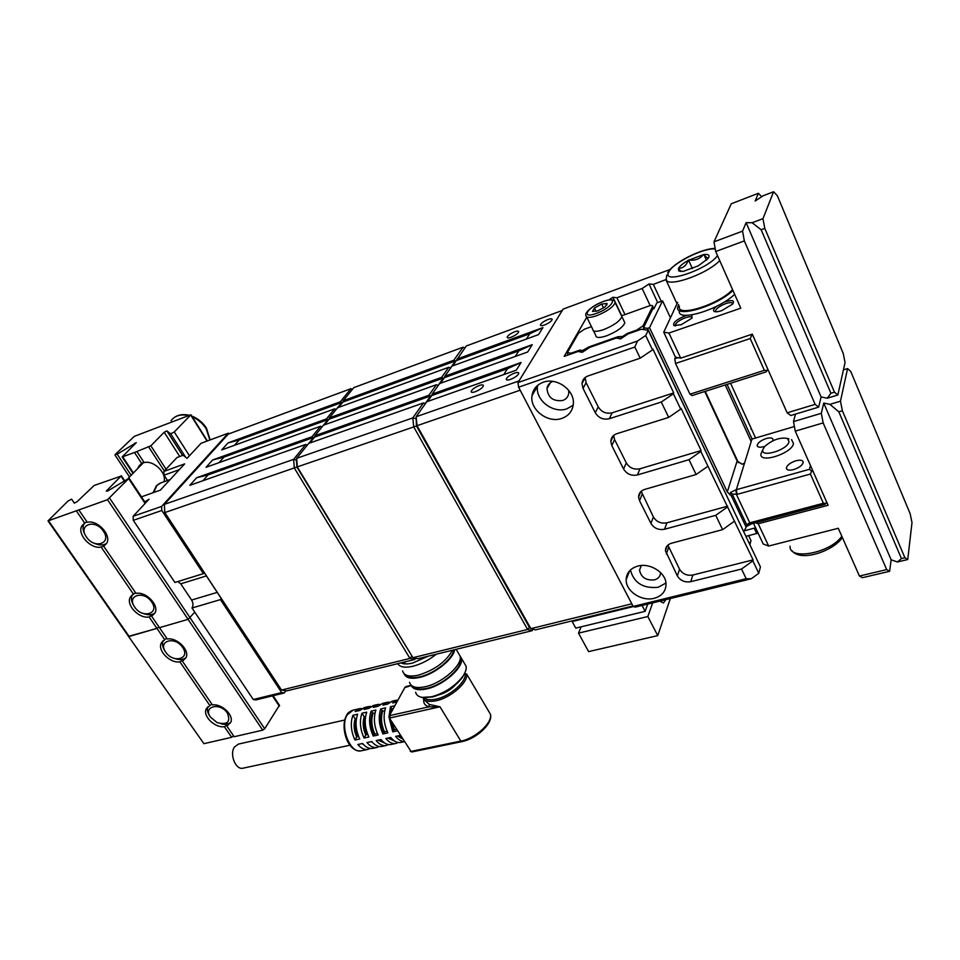 <?xml version="1.0" encoding="UTF-8"?>
<svg xmlns="http://www.w3.org/2000/svg" width="960" height="960" viewBox="0 0 960 960"><rect width="100%" height="100%" fill="white"/><g stroke="black" fill="none" stroke-linecap="round" stroke-linejoin="round"><path stroke-width="1.44" d="M452.76 365.832L466.236 346.008L562.284 310.464L519 380.952L416.124 416.748L426.744 401.76L516.3 370.164L521.1 362.496L507.444 368.724L431.712 395.58L432.192 394.08L521.1 362.496M632.928 605.964L535.38 629.892L530.856 628.656L417.048 425.688L520.164 390.204L631.8 603.804L530.856 628.656L529.392 627.312L527.58 629.472L532.104 630.696L532.8 629.184M532.752 629.172L532.104 630.696L417.816 658.728L412.932 657.696L297.288 466.896L416.448 426L417.048 425.688L416.124 416.748L416.448 426L529.392 627.312M432.192 394.08L439.644 383.556L527.664 351.996L532.248 344.664L444.852 376.2L451.992 366.12L538.536 334.62L542.916 327.6L456.984 359.064M511.104 337.248C508.536 338.136 507.216 338.124 507.144 337.2C507.948 335.364 510.468 333.552 514.728 331.752C517.308 330.864 518.628 330.876 518.7 331.8C517.896 333.636 515.364 335.448 511.104 337.248M475.2 391.764C472.56 392.628 471.204 392.544 471.144 391.512C472.008 389.388 474.744 387.372 479.34 385.476C481.992 384.6 483.36 384.684 483.42 385.728C482.544 387.852 479.808 389.868 475.2 391.764M544.572 324.972C541.86 325.896 540.468 325.884 540.408 324.924C541.2 323.088 543.732 321.276 548.004 319.488C550.716 318.552 552.12 318.564 552.18 319.524C551.388 321.36 548.844 323.172 544.572 324.972M510.516 379.404C507.72 380.316 506.292 380.22 506.232 379.14C507.108 377.016 509.844 375.012 514.452 373.116C517.26 372.204 518.7 372.288 518.76 373.38C517.884 375.516 515.136 377.52 510.516 379.404M322.02 426.948L320.472 426.276L311.952 436.788L313.56 437.484L208.14 474.876L196.644 477.744L189.792 485.352L305.736 444.444L293.628 459.384L296.424 460.068L296.952 467.112L412.932 657.696L527.58 629.472L413.7 426.84L412.788 417.912L415.692 418.644M311.952 436.788L196.644 477.744M428.916 395.244L430.62 395.964L314.544 437.136L314.916 435.732L323.412 425.22L436.404 384.72L428.916 395.244L314.916 435.732M336.132 409.488L334.62 408.84L221.676 449.94L228.012 442.908L239.22 439.98L341.892 402.444L337.608 407.748M343.224 400.728L353.808 387.624L463.104 347.172L453.816 360.228L343.224 400.728L342.852 402.096L455.46 360.924L450.456 367.98L448.8 367.272L337.512 407.784L329.352 417.876L441.636 377.364L443.304 378.072L438.084 385.44L436.404 384.72M307.308 445.128L305.736 444.444M430.62 395.964L425.172 403.656L423.456 402.924L308.712 443.4L296.64 458.34L296.424 460.068M320.472 426.276L206.04 467.304L212.628 459.984L223.98 457.092L328.02 419.604L326.436 418.92L212.628 459.984M444.852 376.2L444.372 377.688L518.832 350.856L532.248 344.664M329.352 417.876L328.992 419.256L443.304 378.072M444.372 377.688L440.424 383.268M328.992 419.256L324.48 424.848M328.02 419.604L323.496 425.196M431.712 395.58L427.536 401.484M313.56 437.484L308.808 443.364M314.544 437.136L309.804 443.016M334.62 408.84L326.436 418.92M341.892 402.444L340.344 401.772L228.012 442.908M164.7 512.616L164.388 504.36L293.628 459.384L294.276 467.94L164.7 512.616L281.556 690.048L409.956 658.428L414.852 659.46L286.776 690.876L281.556 690.048L164.772 512.496L164.388 504.36L228.276 434.088L350.964 388.68L340.344 401.772M352.428 389.34L350.964 388.68L352.272 389.532M411.708 656.376L409.956 658.428L294.276 467.94L297.288 466.896L296.64 458.34L412.788 417.912L423.456 402.924M342.852 402.096L338.568 407.4M448.8 367.272L441.636 377.364M455.46 360.924L453.816 360.228M464.772 348.084L463.104 347.172L464.712 348.168M456.516 360.54L529.728 333.768L542.916 327.6M415.344 658.2L414.852 659.46L415.524 658.248M670.164 269.448L563.1 309.12L518.004 382.56L518.592 387.192L633.168 606.432L746.196 578.724L741.54 569.04L690.72 581.688L692.892 575.016L753.108 559.884L700.824 451.452L701.136 450.564L681.048 408.288L680.7 409.14L673.38 393.756L673.74 392.916L652.896 349.08L652.524 349.884L645.696 335.532L648.228 330.312L641.376 329.232L628.056 333.912L620.652 338.856L616.212 338.076L589.596 347.436L582.252 352.32L578.112 351.468L564.192 356.364L586.788 317.16M648.228 330.312L760.428 566.964L758.772 573.288L751.284 578.748L635.244 607.128L633.168 606.432M730.572 383.256L755.568 438.012M750.924 429.144L751.596 429.324M758.772 573.288L752.844 560.832L753.108 559.884M727.068 384.384L752.088 439.044M667.884 545.1L679.584 569.256C682.596 574.02 687.036 575.94 692.892 575.016M641.196 491.268L653.4 516.984C656.496 521.916 661.008 523.848 666.912 522.804L727.584 506.184M613.608 435.444L614.592 439.548L626.292 462.888C629.484 467.976 634.068 469.932 640.032 468.756L701.136 450.564M585.096 377.544L586.116 382.68L598.224 406.872C601.524 412.128 606.168 414.108 612.18 412.8L673.74 392.916M741.54 569.04L752.844 560.832M585.072 377.832L582.012 383.556C582.384 379.872 584.364 377.34 587.988 375.96L640.2 358.176L634.836 347.028L518.592 387.192M582.012 383.556L583.056 388.428L595.284 412.74C598.608 418.02 603.288 420.012 609.336 418.704L612.18 412.8M613.536 435.516L610.8 441.36C611.028 437.616 613.044 435.06 616.824 433.704L668.676 417.408L661.284 402.036L609.336 418.704M610.8 441.36L611.796 445.572L623.592 469.032C626.808 474.144 631.428 476.124 637.416 474.948L640.032 468.756M640.836 491.592L638.592 497.052C638.712 493.296 640.728 490.74 644.652 489.42L696.12 474.528L688.992 459.696L637.416 474.948M638.592 497.052L639.528 500.724L650.928 523.38C654.048 528.336 658.584 530.28 664.536 529.248L666.912 522.804M667.272 545.7L665.436 550.764C665.472 547.008 667.5 544.5 671.508 543.216L722.616 529.644L715.728 515.328L664.536 529.248M665.436 550.764L677.328 575.892C680.364 580.68 684.828 582.612 690.72 581.688M654.252 598.272C641.76 601.776 625.728 591.204 626.16 579.72C626.472 572.916 630.324 568.38 637.704 566.112C649.908 562.488 666 572.64 666.036 583.98C665.94 591.228 662.016 595.992 654.252 598.272M561.768 418.428C547.884 423.588 529.572 409.596 532.008 395.604C533.052 389.16 536.772 384.732 543.18 382.284C556.656 377.004 574.944 390.24 573.324 404.04C572.52 411.108 568.68 415.896 561.768 418.428M634.836 347.028L637.44 341.052L518.004 382.56M608.844 299.916L612.876 297.264L616.944 297.756L642.144 288.504L649.008 283.968L653.34 284.388L666.444 279.42M592.74 306.816L593.34 306.42M637.44 341.052L645.696 335.532M665.916 279.768L676.992 303.756M746.196 578.724L751.284 578.748M696.12 474.528L707.88 466.284M688.992 459.696L700.824 451.452M715.728 515.328L727.296 507.108M722.616 529.644L734.1 521.424M668.676 417.408L680.7 409.14M661.284 402.036L673.38 393.756M640.2 358.176L652.524 349.884M621.516 315.252L615.228 302.136M614.832 301.332L612.876 297.264M625.008 314.604L616.944 297.756M650.196 305.64L642.144 288.504M657.72 302.604L649.008 283.968M661.236 301.332L653.34 284.388M665.964 583.02L658.164 587.28C643.188 588.732 633.936 582.972 630.408 570M660.6 572.592C660.408 576.276 658.344 578.7 654.384 579.888C646.056 580.632 641.112 577.392 639.528 570.168L641.22 565.512M573.192 405.204L566.94 408.792C553.176 413.952 535.092 400.104 537.528 386.196L537.66 385.356M568.584 390.168L568.776 393C568.32 396.66 566.292 399.168 562.704 400.5C553.212 401.604 547.968 397.632 546.972 388.584C547.5 385.116 549.48 382.716 552.9 381.408M738.468 462.756L705.24 391.356M751.188 441.576L725.232 384.96M767.736 369L766.272 371.844L692.064 395.568L689.976 394.188L675.528 363.48L674.772 358.776L675.468 357.18L663.744 332.22L668.94 333.048L680.7 358.164L675.468 357.18M674.772 358.776L678.072 357.672M752.964 335.664L751.536 335.556L750.228 338.544L764.352 370.356L767.052 370.548M750.564 334.74L751.536 335.556M689.976 394.188L764.352 370.356M675.528 363.48L750.228 338.544M750.924 523.428L747.072 524.448M644.424 329.712L643.476 327.72L652.68 309.108L653.976 308.652L656.796 302.94L662.568 300.864L649.524 327.66L647.532 328.356L743.412 531.072M643.476 327.72L647.532 328.356M662.568 300.864L670.452 317.808M704.772 391.5L737.124 461.016L742.212 464.256L744.564 463.02L751.956 439.092L794.4 426.516M649.524 327.66L727.296 491.964L737.124 461.016M743.34 530.916L744.252 530.844L746.148 527.196L731.496 496.188L732.168 494.028L737.124 494.364L810.408 474.036L811.668 471.192L813.012 471.24M810.408 474.036L823.392 503.28L825.936 503.364L825.072 504.336L751.62 523.8L746.328 526.596M731.496 496.188L729.876 494.568L730.56 492.408L735.924 489.816L809.52 469.284L811.668 471.192M810.432 465.408L809.52 469.284M795.876 460.788C790.308 462.684 787.128 465.084 786.36 468C786.636 470.148 789.072 470.664 793.656 469.572C799.248 467.688 802.44 465.276 803.232 462.36C802.944 460.188 800.496 459.66 795.876 460.788M772.716 440.844L773.04 439.74C772.764 437.832 770.508 437.412 766.272 438.504C760.92 440.388 757.884 442.68 757.164 445.404C757.428 447.3 759.672 447.708 763.884 446.64L764.844 446.34M823.392 503.28L749.784 522.828L747.216 524.292L746.148 527.196M735.924 489.816L736.464 494.532L749.784 522.828L751.62 523.8M729.876 494.568L727.296 491.964M825.936 503.364L826.596 501.888M744.252 530.844L755.58 527.772M758.088 533.1L745.92 536.376M591.456 326.664L584.7 329.088L578.52 333.18L567.396 352.512L570.936 353.244L579.564 350.208L582.528 350.52L589.176 346.824L617.664 336.804L622.656 336.432L627.576 333.312L636.6 330.144L643.068 325.824L652.728 306.24C652.68 305.268 651.324 305.22 648.66 306.096L621.828 315.744M593.52 330.876L595.704 335.304C595.812 337.968 599.436 338.148 606.576 335.832C616.824 331.68 622.92 327.324 624.864 322.788L624.036 321.072M614.604 301.14L615.204 302.664C615.12 300.552 613.296 298.14 603.264 301.452C587.508 308.136 584.796 314.244 585.936 315.408C585.996 317.988 589.596 318.084 596.748 315.684C607.044 311.448 613.188 307.104 615.204 302.664L621.9 316.62C619.944 321.132 613.824 325.476 603.564 329.652C596.412 332.004 592.8 331.848 592.704 329.208C592.8 331.848 596.412 332.004 603.564 329.652C613.824 325.476 619.944 321.132 621.9 316.62L624.864 322.788M605.136 306.84L607.044 303.444L601.692 304.068L594.456 308.052L592.512 311.448L597.84 310.86L605.136 306.84M606.9 304.944L606.984 303.528M594.456 308.052L596.076 311.376M594.408 308.136L592.56 311.364M601.692 304.068L603.564 307.944M601.5 304.164L594.648 307.944M606.9 303.456L601.824 304.044M633.456 606.528L572.184 621.54L572.508 620.784M652.68 602.868L647.832 616.524L578.52 633.144L581.148 626.808M578.52 633.144L588.6 651.624L657.744 635.616L670.344 598.548M572.184 621.54L575.772 628.116L645.132 611.328L647.736 604.08M595.44 623.352L600.636 622.092M629.844 615.024L635.184 613.728M665.832 599.652L663.384 603.012L659.844 601.116M642.084 605.46L645.132 611.328M647.832 616.524L657.744 635.616M179.328 469.656L164.064 475.188L163.884 471.444L177.024 457.5L183.168 455.232L187.044 458.364L201.096 443.268L228.24 433.212L161.616 506.412L161.808 510.48L133.296 520.332L133.128 516.312L161.616 506.412M284.292 692.976L255.924 699.912L253.284 699.528L281.676 692.568L284.292 692.976L285.768 690.708M164.064 475.188L167.52 480.504M163.884 471.444L184.692 463.872L160.332 490.14L141.456 496.848M133.128 516.312L149.028 499.224L144.816 501.924M229.452 433.656L228.24 433.212M281.676 692.568L220.476 599.604L221.124 598.38M161.808 510.48L203.388 573.648L204.336 572.868M253.284 699.528L192 608.004C193.428 605.688 193.296 603.036 191.592 600.048L180.756 583.824L177.9 581.532M203.388 573.648L174.9 582.468L133.296 520.332M192 608.004L220.476 599.604M121.008 476.124L94.152 485.472L77.052 501.732L74.304 503.148L71.628 499.152L68.016 501.012L48 520.896L107.508 499.704L129.096 478.188L107.808 490.944L106.272 491.088L121.008 476.124L124.008 480.648M233.628 735.936L231.66 737.304L203.904 743.688L128.508 636.36L156.948 628.392L129.156 636.456L48.6 520.908M159.024 627.012L156.948 628.392L159.024 627.012M175.056 658.632C179.58 660.108 183.228 659.796 186 657.696C190.02 650.256 176.916 637.14 167.256 639.012L159.48 627.66L188.1 619.356L194.772 612.144L188.1 619.356L159.48 627.66L151.632 616.212L154.956 613.056C159.552 605.4 145.956 591.228 136.008 593.388L103.668 546.18L106.512 543.516C112.128 535.632 97.728 519.612 87.288 522.276L78.888 510M132.228 594.936L130.356 597.12C125.544 604.776 139.08 619.032 149.112 616.968L151.26 615.66L151.632 616.212M135.54 592.704L133.476 594.18L101.136 547.032L103.668 546.18M130.356 597.12L133.476 594.18M86.892 521.676L84.768 523.164L76.368 510.912M101.136 547.032C90.636 549.576 76.272 533.46 82.14 525.576L84.768 523.164M149.112 616.968L164.724 639.732L166.74 638.268M134.508 452.496L150.852 445.8L164.196 432.24L166.848 430.872L170.676 433.824L174.264 431.976L190.92 414.744L134.328 436.344L115.272 454.428L117.18 454.176L136.272 442.644L122.172 456.948L134.508 452.496L141.72 463.524L138.924 466.068L140.952 463.992M137.88 468.36L138.924 466.068M143.82 462.108L141.72 463.524M136.944 451.584L144.156 462.612C153.576 459.984 166.896 472.86 164.028 481.752M86.436 536.976C77.46 524.76 95.184 518.472 103.344 531.132C112.2 543.468 94.476 549.432 86.436 536.976M85.86 536.076C82.788 531.312 82.236 527.124 84.204 523.5M93.516 542.892C98.664 545.46 103.008 545.652 106.548 543.468M134.724 607.116C126.144 595.44 143.868 589.908 151.644 601.98C160.116 613.764 142.38 618.996 134.724 607.116M134.076 606.108C131.34 601.932 130.752 598.2 132.3 594.888M143.196 613.464C147.984 615.324 151.908 615.18 154.956 613.032M203.904 743.688L128.592 636.468M279.432 705.276L264.72 728.772L262.716 730.152L234.18 736.728L226.896 726.096L230.796 722.316C234.072 715.2 221.664 703.428 212.4 704.928L182.412 661.152L185.988 657.708M207.792 706.824L206.136 709.14C202.692 716.268 215.04 728.112 224.376 726.696L226.428 725.4L226.896 726.096M211.824 704.1L209.88 705.552L179.892 661.836L182.004 660.54L182.412 661.152M206.136 709.14L209.88 705.552M179.892 661.836C170.16 663.636 157.116 650.424 161.34 642.972L164.724 639.732M224.376 726.696L231.66 737.304M165.72 652.128C157.368 640.8 175.104 635.724 182.628 647.436C190.848 658.872 173.136 663.648 165.72 652.128M164.988 651.012C162.48 647.208 161.88 643.764 163.176 640.668M210.504 717.18C202.5 706.32 220.212 701.916 227.388 713.1C230.88 722.004 227.46 725.184 217.128 722.616L210.504 717.18M209.688 715.932C207.468 712.608 206.868 709.548 207.852 706.776M221.028 723.792C225.168 724.776 228.42 724.272 230.808 722.28M677.652 302.34L663.744 332.22M680.7 358.164L752.292 334.152L787.14 412.824L815.124 404.364L744.336 240.9L715.692 251.52L740.784 308.16L668.94 333.048M723.48 302.484L725.328 301.776C732.528 299.676 734.952 300.456 732.576 304.14L721.788 310.608C718.008 311.856 715.44 312.108 714.06 311.352C712.836 310.296 713.796 308.556 716.964 306.108M691.86 314.904L691.932 318.192L681.12 324.756L673.86 325.476C672.708 322.764 676.452 319.572 685.08 315.888L686.808 315.348M715.692 251.52L714 241.836L731.268 203.772L758.388 193.284L755.148 201.024L763.152 195.756L773.604 191.736L762.96 218.664L764.784 228.384L834.456 392.172L837.852 395.004L827.292 398.208L821.1 396.972L746.112 222.648L752.112 222.744L762.96 218.664M714 241.836L742.56 231.132L744.336 240.9M815.124 404.364L818.652 407.136L821.1 396.972M742.56 231.132L746.112 222.648M818.652 407.136L790.788 415.512L787.14 412.824M773.604 191.736L777.384 195.792L843.24 353.472L845.052 362.58L837.852 395.004M827.292 398.208L830.916 393.252L834.456 392.172M830.916 393.252L761.148 229.74L752.112 222.744M764.784 228.384L761.148 229.74M761.688 196.728L758.388 193.284M715.776 311.784L715.488 310.836C716.544 308.304 719.928 305.916 725.652 303.66C730.056 302.232 732.456 302.292 732.852 303.804M675.528 325.872L675.252 324.972C676.296 322.428 679.68 320.016 685.392 317.748C689.52 316.416 691.788 316.464 692.184 317.892M679.476 310.596C675.996 322.464 718.62 310.188 734.628 294.264M678.636 304.488L677.76 306.876C674.244 318.696 716.88 306.324 732.936 290.436M732.576 289.632C718.596 304.8 675.972 317.772 679.428 306.18M703.812 254.46L688.296 260.34C683.196 263.256 679.944 265.908 678.528 268.32L678.6 270.732L683.16 271.416L698.232 265.872L707.868 258.708L708.864 257.1C709.596 254.928 707.952 254.064 703.956 254.532L706.404 260.256M688.56 260.124L692.4 268.632M703.416 254.604C699.756 259.056 694.932 260.844 688.956 259.98M708.588 257.676C707.988 258.648 706.44 257.604 703.956 254.532M678.384 268.62L680.916 271.44M688.296 260.34C686.256 265.632 683.004 268.296 678.528 268.32M768.66 546.036L838.284 528.276L859.44 576.036L886.68 569.604L823.164 422.916L795.252 431.148L828.096 505.284L758.22 523.752L768.66 546.036L763.188 543.972L753.48 523.308M755.496 522.768L758.22 523.752M795.48 414.096L793.488 421.596L821.316 413.304L823.728 403.08L829.92 404.364L840.48 401.184L847.572 368.58L850.74 371.424L910.14 513.66L912 522.624L907.728 559.524L897.456 561.972L891.144 559.788L889.62 571.296L862.488 577.68L859.44 576.036M795.252 431.148L793.488 421.596M847.572 368.58L843.444 369.864M840.48 401.184L842.364 410.772L904.908 557.772L907.728 559.524M886.68 569.604L889.62 571.296M821.316 413.304L823.164 422.916M823.728 403.08L891.144 559.788M897.456 561.972L901.452 558.588L838.836 411.816L829.92 404.364M901.452 558.588L904.908 557.772M842.364 410.772L838.836 411.816M787.5 438.504L789.036 441.756C787.32 450.324 759.684 458.28 762.96 449.352L764.736 446.448C772.464 439.764 780.06 437.112 787.5 438.504L788.964 438.888M791.568 439.584L793.512 443.64C791.676 453.612 759.552 463.824 760.896 454.152L762.264 450.732M389.292 717.852L411.024 751.392L389.172 717.66L389.088 716.256L405.012 687.216M389.304 715.872L404.82 687.564L411.228 685.572M398.04 699.948L392.556 702.948L396.936 701.94M389.652 702.228L387.408 702.276L382.848 705.168L387.696 704.064L392.232 701.16L396.552 700.176M380.04 704.424L377.82 704.472L373.224 707.376L378.036 706.272L382.596 703.38L386.88 702.396M370.932 706.5L368.736 706.56L364.116 709.464L368.88 708.372L373.488 705.468L377.28 704.592M361.908 708.564L359.724 708.636L355.08 711.528L359.808 710.448L364.44 707.556L368.196 706.68M382.068 746.388L381.552 746.496C378.192 746.976 374.928 745.308 371.76 741.516L366.96 742.548C370.128 746.328 373.404 747.984 376.764 747.504L379.332 746.52M391.248 744.444L390.732 744.552C387.396 745.032 384.144 743.352 380.988 739.536L376.152 740.58C379.308 744.384 382.572 746.052 385.92 745.572L388.5 744.564M400.944 742.404L400.44 742.512C397.116 742.968 393.888 741.288 390.732 737.448L385.848 738.492C389.004 742.32 392.256 744 395.58 743.532L398.172 742.512M400.296 735.396L395.628 736.392C398.364 739.764 401.208 741.492 404.16 741.564M372.948 748.32L372.432 748.428C369.06 748.908 365.784 747.252 362.616 743.472L357.852 744.504C361.02 748.272 364.308 749.916 367.692 749.424L370.248 748.452M364.068 738.036L368.88 736.992C364.86 728.208 364.152 719.928 366.732 712.152L361.956 713.232C359.352 721.008 360.06 729.276 364.068 738.036L365.772 735L367.656 734.268M373.26 736.044L378.108 734.988C374.088 726.18 373.356 717.864 375.9 710.064L371.088 711.156C368.52 718.956 369.252 727.248 373.26 736.044L374.784 733.98L377.364 733.416M382.968 733.944L387.852 732.876C383.832 724.02 383.076 715.68 385.584 707.856L380.736 708.96C378.204 716.772 378.948 725.1 382.968 733.944L384.48 731.868L387.108 731.304M354.96 740.004L359.724 738.972C355.716 730.236 355.02 721.98 357.624 714.216L352.896 715.296C350.256 723.048 350.952 731.292 354.96 740.004L356.676 736.98L358.5 736.26M389.028 717.288L392.748 731.82L397.416 730.812M394.848 705.744L390.456 706.752L389.004 716.556M243.288 768.132L242.94 768.204C235.608 770.124 229.212 754.044 234.516 746.94L238.524 744.072L344.748 720.024M352.896 715.296L355.152 718.824L356.364 719.028M390.456 706.752L391.644 708.648L393.192 708.792M380.736 708.96L382.632 711.18L384.744 710.7M371.088 711.156L372.984 713.364L375.048 712.896M361.956 713.232L364.212 716.784L365.484 716.976M392.748 731.82L394.26 729.744L396.456 729.264M435.6 706.908L440.004 706.788L429.324 704.448L428.952 706.836L435.6 706.908L435.528 706.068M439.296 694.752C445.5 692.892 450.864 689.628 455.376 684.972M465.072 672.396L462.432 677.364C454.98 686.94 444.948 693.48 432.348 696.984L423.684 697.572M464.04 662.724L466.092 666.204C466.596 669.06 465.492 672.444 462.792 676.392C455.016 686.352 444.564 693.168 431.436 696.828L422.028 697.38C418.404 696.696 416.28 694.98 415.644 692.208M404.1 673.74C405.816 678.036 410.988 679.26 419.64 677.412C434.604 674.184 453.456 659.16 454.644 649.692M409.536 682.26C410.928 687.096 416.172 688.584 425.292 686.712C442.128 683.22 462.66 665.04 460.14 656.124L458.124 652.704M411.048 685.104C412.824 689.436 418.008 690.708 426.624 688.92C443.472 685.44 463.968 667.26 461.436 658.332L459.408 654.888M397.752 663.648C399.888 667.176 404.928 668.04 412.86 666.276C421.02 664.152 428.856 660.12 436.368 654.18M402.6 670.92C403.932 675.696 409.164 677.112 418.284 675.192C434.592 670.104 445.98 661.788 452.484 650.232M460.26 657.684L460.56 658.752C463.008 667.38 443.22 684.936 426.96 688.296C420.144 689.772 415.464 689.148 412.944 686.436M405.936 675.012C408.408 677.736 413.088 678.324 419.976 676.8C434.496 673.656 452.772 659.028 453.78 649.908M400.92 662.88C403.596 664.212 407.472 664.272 412.56 663.072L428.256 656.172M515.28 356.436L518.832 350.856M219.024 462.648L223.98 457.092M202.932 480.72L208.14 474.876M503.688 374.616L507.444 368.724M234.504 445.272L239.22 439.98M526.368 339.048L529.728 333.768M639.528 500.724L642.096 494.436M650.928 523.38L653.4 516.984M623.592 469.032L626.292 462.888M611.796 445.572L614.592 439.548M666.312 554.004L668.664 547.464M677.328 575.892L679.584 569.256M595.284 412.74L598.224 406.872M583.056 388.428L586.116 382.68M737.124 494.364L736.332 489.72L744.564 463.02M730.56 492.408L732.168 494.028L746.784 524.988M754.224 528.228L756.732 533.556M618.48 336.66L619.44 338.64M621.432 338.328L620.82 337.068M618.468 338.472L617.664 336.804M570.936 353.244L571.248 353.88M580.428 351.948L579.564 350.208M589.176 346.824L589.512 347.496M627.9 334.008L627.576 333.312M636.912 330.804L636.6 330.144M653.628 308.772L652.608 306.6M643.728 327.216L643.068 325.824M581.364 352.14L580.344 350.076M583.128 351.732L582.528 350.52M584.7 350.688L584.316 349.896M588.576 348.108L588.192 347.328M626.952 334.644L626.556 333.828M623.052 337.248L622.656 336.432M749.904 538.272L750.984 540.552L749.64 544.224M596.412 313.38C612.672 307.656 619.392 295.332 603.084 301.608C587.28 307.164 580.02 319.524 596.412 313.38M180.756 583.824L206.364 575.94M217.188 592.392L191.592 600.048M153.672 492.504L156.984 485.364L160.968 482.856L170.148 479.556M128.736 478.764L145.092 503.46M264.72 728.772L109.74 498.288M107.508 499.704L262.716 730.152M71.628 499.152L74.4 503.196M133.392 472.98L122.808 456.924M134.568 443.22L135.06 443.976M131.136 475.284L117.18 454.176M148.8 447.096L164.316 470.988M166.02 469.176L150.852 445.8M164.196 432.24L179.748 456.492M182.58 455.448L166.848 430.872M170.676 433.824L185.664 457.248M189.456 455.772L174.264 431.976M190.704 415.092L207.06 441.06M189.024 415.248C181.152 413.568 175.14 415.416 170.976 420.768C174.792 415.68 180.552 413.94 188.256 415.536M192.252 416.856C198.036 419.388 202.656 423.336 206.124 428.688L209.892 440.004M272.496 695.868L279.348 706.212M715.248 249C704.256 247.344 672.492 263.148 668.82 272.028C660.9 285.192 707.784 269.664 717.504 255.6M666.708 275.1L666.432 278.028C662.724 289.212 705.468 275.556 719.724 260.628M841.824 536.292C830.208 553.248 788.724 560.796 790.104 546.18M423.78 699.144C423.216 703.104 424.944 705.672 428.952 706.836L389.832 715.584L390.048 717.924L440.004 706.788L460.836 741.096L411.024 751.392L411.888 751.956L410.256 751.296M361.56 750.72L361.044 750.828C350.016 753.78 339.504 726.408 347.244 714.768L353.124 710.148L359.184 708.756M355.152 718.824C353.388 724.548 353.892 730.608 356.676 736.98M361.944 743.616L363.444 744.432M391.644 708.648L390.6 713.508M390.696 720.084L393.624 730.2M397.584 735.984L402.528 738.972M392.352 708.972L391.668 711.564M391.716 721.704L394.26 729.744M398.496 735.78L401.952 738.036M382.632 711.18C380.652 717.672 381.264 724.572 384.48 731.868M381.924 710.856C379.848 717.588 380.484 724.752 383.844 732.324M387.804 738.072L394.752 741.156M388.728 737.88L393.816 740.52M372.984 713.364C370.968 719.844 371.568 726.708 374.784 733.98M372.276 713.04C370.164 719.76 370.788 726.888 374.148 734.436M378.12 740.148L385.008 743.22M379.032 739.956L384.048 742.56M364.908 717.108C363.276 722.604 363.768 728.412 366.408 734.544M364.212 716.784C362.472 722.52 362.988 728.592 365.772 735M371.04 741.672L372.66 742.548M355.848 719.148C354.18 724.632 354.672 730.428 357.3 736.524M424.512 700.008L429.324 704.448M488.472 710.892L490.38 714.12C493.488 723.252 476.328 738.96 461.676 741.672L460.836 741.096C475.536 738.456 492.924 722.448 490.38 714.12L466.56 673.836C468.864 681.804 451.056 697.752 436.308 700.704C428.976 702.192 424.44 701.112 422.688 697.476M424.188 697.644C426.492 699.828 430.476 700.32 436.152 699.108C450.72 696.204 468.108 680.148 464.88 672.816M471.144 391.512L471.504 392.184M506.232 379.14L506.604 379.848M626.16 579.72L629.64 570.78M639.528 570.168L641.304 565.512M532.008 395.604L537.528 386.196M546.972 388.584L550.308 382.776M405.432 663.912L404.292 662.052M786.996 469.416L786.36 468M757.704 446.604L757.164 445.404M747.216 524.292L746.664 525.42M567.504 353.628L568.176 354.96M652.728 306.24L653.88 308.688M749.904 544.776L750.984 540.552L748.668 535.656M586.728 317.028L592.704 329.208M153.084 492.72L156.336 485.88M156.66 485.544L159.84 483.276M121.272 475.692L124.404 480.408M129.096 478.188L145.524 502.992M84.084 523.584L82.14 525.576M48.06 520.98L128.508 636.36M122.22 457.02L133.008 473.364M114.996 455.04L129.504 476.964M190.92 414.744L207.396 440.928M191.76 416.076C197.916 418.452 202.812 422.472 206.46 428.124L210.156 439.908M143.88 462.204L128.376 478.128M273.096 695.712L279.564 705.492M163.128 640.716L161.34 642.972M715.92 311.784L715.488 310.836M715.404 311.76L714.06 311.352M675.672 325.872L675.252 324.972M675.132 325.848L673.86 325.476M715.152 248.436C702.216 248.28 673.464 262.344 667.752 272.676M680.352 271.392L678.6 270.732M842.328 537.42C834.408 550.512 800.676 562.692 791.928 550.62M404.244 741.696L400.44 742.512M395.58 743.532L390.732 744.552M385.92 745.572L381.552 746.496M376.764 747.504L372.432 748.428M367.692 749.424L361.044 750.828C347.388 752.556 339.876 726.756 346.56 715.356M346.752 715.032C347.22 713.46 349.08 711.9 352.356 710.34M349.968 745.212L242.94 768.204M411.144 685.344L405.984 686.544M461.676 741.672L411.888 751.956M462.432 677.364L462.792 676.392M460.14 656.124L456.132 649.332M466.092 666.204L461.436 658.332"/></g></svg>
